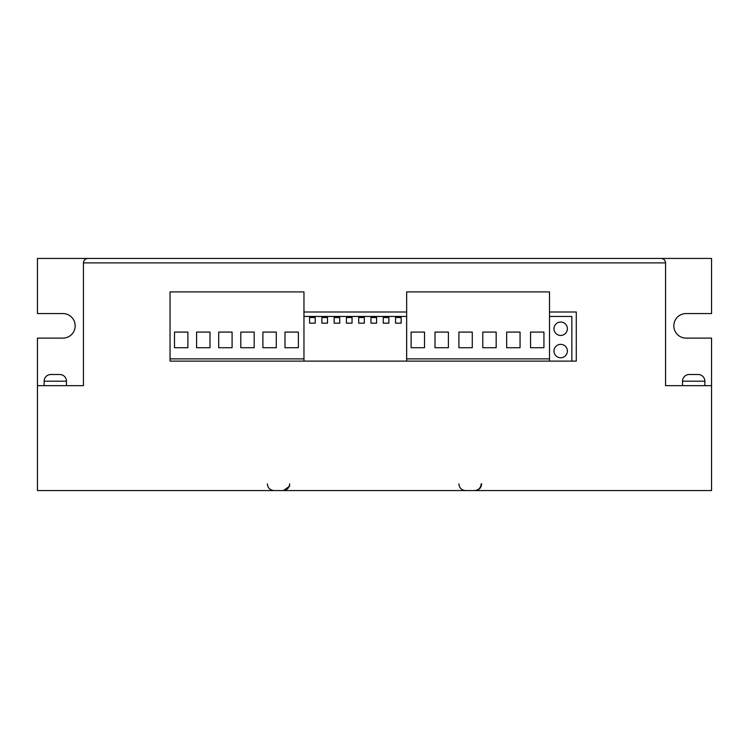 <?xml version="1.0" encoding="UTF-8"?>
<svg xmlns="http://www.w3.org/2000/svg" width="749" height="749" viewBox="0 0 749 749"><rect width="100%" height="100%" fill="white"/><g stroke="black" fill="none" stroke-linecap="round" stroke-linejoin="round"><path stroke-width="1.12" d="M560.673 322.042A6.694 6.694 0 0 1 567.377 328.745A6.694 6.694 0 0 0 560.673 322.042A6.694 6.694 0 0 0 553.979 328.745A6.694 6.694 0 0 1 560.673 322.042M560.673 344.362A6.694 6.694 0 0 1 567.377 351.066A6.694 6.694 0 0 0 560.673 344.362A6.694 6.694 0 0 0 553.979 351.066A6.694 6.694 0 0 1 560.673 344.362M682.536 385.66L682.536 381.194A6.694 6.694 0 0 1 689.23 374.5A6.694 6.694 0 0 0 682.536 381.194L704.856 381.194A6.694 6.694 0 0 0 698.162 374.5L689.23 374.5L698.162 374.5A6.694 6.694 0 0 1 704.856 381.194L704.856 385.66M66.464 381.194L44.144 381.194A6.694 6.694 0 0 1 50.838 374.5L59.77 374.5A6.694 6.694 0 0 1 66.464 381.194L66.464 385.66M44.144 381.194L44.144 385.66M303.963 358.874L170.042 358.874L170.042 291.913L303.963 291.913L303.963 361.112M406.641 361.112L406.641 316.462L303.963 316.462M406.66 358.874L549.513 358.874L549.513 291.913L406.66 291.913L406.66 358.874L549.513 358.874L549.513 361.112M170.042 358.874L170.042 361.112L576.281 361.112L576.281 312.005L549.513 312.005M711.55 385.66L711.55 490.567L37.45 490.567L37.45 338.117L62.897 338.117A12.274 12.274 0 0 0 75.172 325.843A12.274 12.274 0 0 0 62.897 313.559L37.45 313.559L37.45 258.433L661.105 258.433C663.792 258.714 665.281 260.203 665.571 262.89L665.571 385.66L711.55 385.66L711.55 338.117L686.103 338.117A12.274 12.274 0 0 1 673.828 325.843A12.274 12.274 0 0 1 686.103 313.559L711.55 313.559L711.55 258.433L661.105 258.433M406.66 312.005L303.963 312.005M37.45 385.66L83.429 385.66L83.429 262.89C83.719 260.203 85.208 258.714 87.895 258.433M571.833 361.112L571.833 316.462L549.513 316.462M560.673 357.76A6.694 6.694 0 0 1 553.979 351.066A6.694 6.694 0 0 0 560.673 357.76A6.694 6.694 0 0 0 567.377 351.066A6.694 6.694 0 0 1 560.673 357.76M560.673 335.44A6.694 6.694 0 0 1 553.979 328.745A6.694 6.694 0 0 0 560.673 335.44A6.694 6.694 0 0 0 567.377 328.745A6.694 6.694 0 0 1 560.673 335.44M309.59 317.539L309.59 323.165L315.217 323.165L315.217 317.539L309.59 317.539M321.864 317.539L321.864 323.165L327.491 323.165L327.491 317.539L321.864 317.539M334.148 317.539L334.148 323.165L339.765 323.165L339.765 317.539L334.148 317.539M346.422 317.539L346.422 323.165L352.049 323.165L352.049 317.539L346.422 317.539M358.696 317.539L358.696 323.165L364.323 323.165L364.323 317.539L358.696 317.539M370.97 317.539L370.97 323.165L376.597 323.165L376.597 317.539L370.97 317.539M383.254 317.539L383.254 323.165L388.871 323.165L388.871 317.539L383.254 317.539M395.528 317.539L395.528 323.165L401.155 323.165L401.155 317.539L395.528 317.539M284.994 347.714L298.383 347.714L298.383 332.088L284.994 332.088L284.994 347.714M262.89 347.714L276.287 347.714L276.287 332.088L262.89 332.088L262.89 347.714M240.794 347.714L254.192 347.714L254.192 332.088L240.794 332.088L240.794 347.714M218.699 347.714L232.087 347.714L232.087 332.088L218.699 332.088L218.699 347.714M174.498 347.714L187.896 347.714L187.896 332.088L174.498 332.088L174.498 347.714M196.603 347.714L209.992 347.714L209.992 332.088L196.603 332.088L196.603 347.714M543.933 347.714L543.933 332.088L530.545 332.088L530.545 347.714L543.933 347.714M520.049 347.714L520.049 332.088L506.661 332.088L506.661 347.714L520.049 347.714M496.166 347.714L496.166 332.088L482.777 332.088L482.777 347.714L496.166 347.714M448.398 347.714L448.398 332.088L435.01 332.088L435.01 347.714L448.398 347.714M424.514 347.714L424.514 332.088L411.126 332.088L411.126 347.714L424.514 347.714M472.282 347.714L472.282 332.088L458.894 332.088L458.894 347.714L472.282 347.714M665.571 262.89L83.429 262.89M289.676 483.873C289.283 487.945 287.054 490.174 282.982 490.567M289.741 486.11L283.431 490.567M481.644 483.873C481.242 487.945 479.014 490.174 474.941 490.567M481.195 483.873C480.802 487.945 478.564 490.174 474.501 490.567M458.875 483.873C459.268 487.945 461.506 490.174 465.569 490.567M267.356 483.873C267.758 487.945 269.986 490.174 274.059 490.567"/></g></svg>
